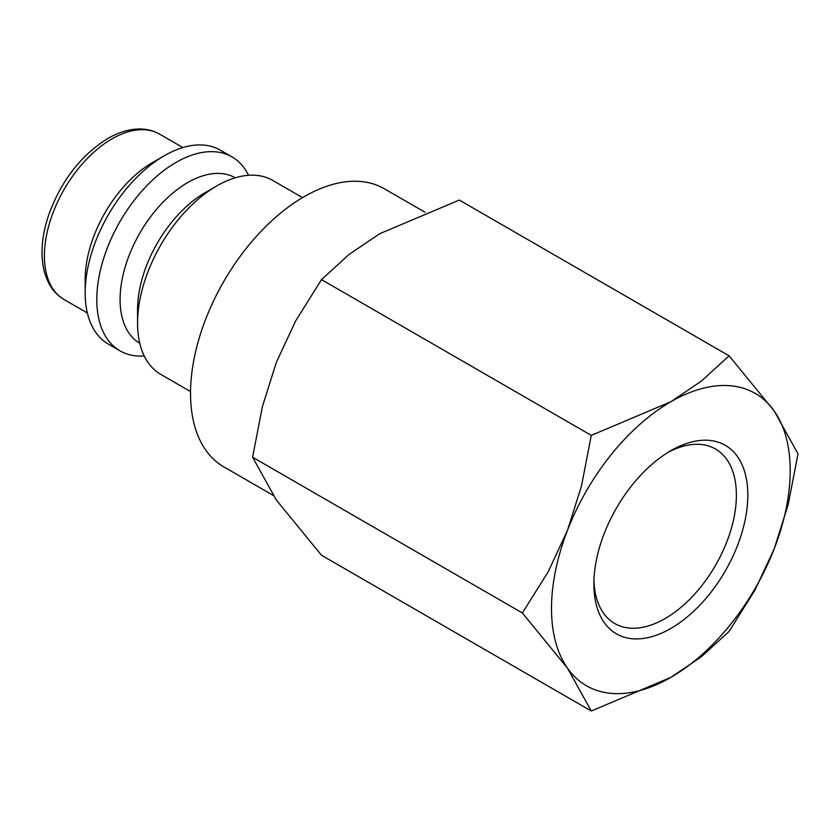 <?xml version="1.0" encoding="UTF-8"?>
<svg xmlns="http://www.w3.org/2000/svg" width="840" height="840" viewBox="0 0 840 840"><rect width="100%" height="100%" fill="white"/><g stroke="black" fill="none" stroke-linecap="round" stroke-linejoin="round"><path stroke-width="1.26" d="M302.526 197.621L272.727 180.411A111.972 64.648 120 0 0 216.731 185.966L205.097 192.685A95.508 55.146 120 0 0 137.56 309.656L137.56 323.106A111.972 64.648 120 0 0 160.745 374.367L190.543 391.566M235.263 177.807A95.508 55.146 120 0 0 161.71 203.542A95.508 55.146 120 0 0 120.089 299.576A95.508 55.146 120 0 0 139.755 343.224M248.504 175.297A111.972 64.648 120 0 0 231.966 156.891A111.972 64.648 120 0 0 145.688 186.89A111.972 64.648 120 0 0 96.799 299.576A111.972 64.648 120 0 0 119.994 350.837A111.972 64.648 120 0 0 144.207 355.95M231.966 156.891L220.322 150.16A111.972 64.648 120 0 0 164.335 155.715L152.691 162.435A95.508 55.146 120 0 0 85.166 279.405L85.166 292.856A111.972 64.648 120 0 0 108.35 344.117L119.994 350.837M273.116 495.327L223.787 466.851A160.555 92.694 -60 0 1 190.533 393.351A160.555 92.694 -60 0 1 260.62 231.777A160.555 92.694 -60 0 1 384.342 188.769L424.945 212.205M522.375 612.98L567.483 668.147L591.276 711.008L670.845 677.387A168.787 97.451 120 0 0 774.207 548.803A168.787 97.451 120 0 0 790.199 470.663A168.787 97.451 120 0 0 774.207 410.991A168.787 97.451 120 0 0 670.845 401.751L591.276 435.382L581.469 486.045L567.483 530.334A168.787 97.451 120 0 0 551.502 608.475A168.787 97.451 120 0 0 567.483 668.147A168.787 97.451 120 0 0 670.845 677.387L701.421 656.712L729.089 631.449L754.992 590.069L774.207 548.803L788.193 504.515L798 453.852L774.207 410.991L729.089 355.814L701.421 381.077L670.845 401.751A168.787 97.451 120 0 0 567.483 530.334L548.279 571.599L522.375 612.98L252.599 457.223L262.406 406.56L276.392 362.271L295.606 321.006L321.5 279.625L349.167 254.363L379.754 233.688L459.312 200.067L729.089 355.814M591.276 711.008L321.5 555.25L276.392 500.084L252.599 457.223M667.937 452.435A100.769 58.181 -60 0 1 715.512 449.001A100.769 58.181 -60 0 1 736.386 495.128A100.769 58.181 -60 0 1 692.401 596.537A100.769 58.181 -60 0 1 614.744 623.532A100.769 58.181 -60 0 1 593.933 580.608M593.88 584.01A108.854 62.843 -60 0 1 670.845 450.692A108.854 62.843 -60 0 1 747.821 495.128A108.854 62.843 -60 0 1 670.845 628.446A108.854 62.843 -60 0 1 593.88 584.01M321.5 279.625L591.276 435.382M164.335 155.715A111.972 64.648 120 0 0 85.166 292.856M216.731 185.966A111.972 64.648 120 0 0 137.56 323.106M64.187 299.596C55.671 294.074 49.591 288.635 44.426 272.044C40.131 255.035 41.601 235.883 48.836 214.567C61.341 180.547 80.997 155.19 107.825 138.495C118.892 132.08 129.738 128.909 140.385 128.993C147.42 129.119 153.857 130.84 159.695 134.169A95.508 55.146 120 0 0 111.941 138.904A95.508 55.146 120 0 0 44.404 255.875A95.508 55.146 120 0 0 64.187 299.596L87.36 312.974M159.695 134.169L182.868 147.556"/></g></svg>
